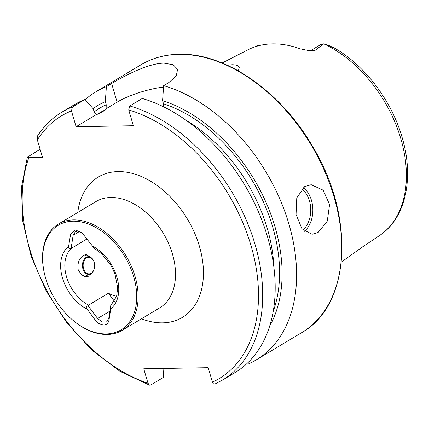 <?xml version="1.0" encoding="UTF-8"?>
<svg xmlns="http://www.w3.org/2000/svg" width="429" height="429" viewBox="0 0 429 429"><rect width="100%" height="100%" fill="white"/><g stroke="black" fill="none" stroke-linecap="round" stroke-linejoin="round"><path stroke-width="0.64" d="M227.268 65.235L232.062 64.741C236.229 64.758 238.615 65.675 239.221 67.492L238.621 69.943L237.998 70.699M237.387 70.351L232.781 67.905M82.239 232.952L77.59 231.033L75.434 231.622L73.139 235.306L71.134 248.225L71.723 248.101A34.706 23.273 -120.9 0 0 66.538 276.855A34.706 23.273 -120.9 0 0 88.513 305.142L108.392 293.238A34.706 23.273 -120.9 0 0 116.613 296.23M92.519 272.292L89.677 275.901L86.647 276.743L81.569 274.925L78.212 269.862C77.22 263.336 79.016 258.473 83.607 255.276L86.267 254.435L90.664 257.341M45.678 278.314A60.988 40.9 -120.9 0 0 71.375 318.924A60.988 40.9 -120.9 0 0 122.297 329.075A60.988 40.9 -120.9 0 0 133.714 276.802A60.988 40.9 -120.9 0 0 74.726 221.192A60.988 40.9 -120.9 0 0 44.584 274.19A60.988 40.9 -120.9 0 0 45.678 278.314M71.375 318.924L71.707 319.219A61.98 41.565 -120.9 0 0 122.174 330.351A61.98 41.565 -120.9 0 0 135.06 276.415A61.98 41.565 -120.9 0 0 58.483 224.013A61.98 41.565 -120.9 0 0 44.482 273.756L44.584 274.19M304.692 186.588L311.207 184.711L323.123 190.176L329.585 204.531L327.268 221.144L318.184 232.421L312.06 234.288L301.946 228.786L296.053 214.441L296.771 197.849L304.692 186.588M222.131 63.004L248.08 49.748A114.178 76.566 59.1 0 1 272.571 43.876A114.178 76.566 59.1 0 1 300.252 48.852L311.352 51.099L314.559 50.745L323.777 43.855L328.646 45.383L334.781 48.279C365.283 65.766 391.902 101.223 402.246 137.891C414.157 177.863 405.866 217.718 380.201 235.081A112.945 75.74 59.1 0 1 380.18 235.097L362.248 247.104L341.355 262.071M260.693 45.254A14.28 9.577 -120.9 0 0 258.419 44.975L254.67 46.954M85.178 99.667A156.183 104.735 59.1 0 1 95.876 91.801A156.183 104.735 59.1 0 1 106.397 86.637L111.631 83.505C124.877 75.504 149.019 63.079 164.114 63.16L173.219 64.747L177.59 69.353L176.265 75.912L168.892 82.518L163.658 85.655A156.183 104.735 59.1 0 1 286.309 215.798A156.183 104.735 59.1 0 1 256.381 359.781A156.183 104.735 59.1 0 1 249.061 363.599L248.091 362.489M93.849 247.833L81.907 232.652L75.129 229.906L70.64 233.928L68.619 246.407C68.356 248.166 69.192 248.772 71.134 248.225M87.017 238.942L71.723 248.101M88.068 305.77C86.116 306.263 85.784 307.379 87.076 309.116C92.653 316.071 93.173 318.264 98.434 323.289C104.306 326.431 107.84 325.321 109.025 319.954L110.773 308.714C111.047 306.95 111.052 305.839 110.784 305.384L108.778 318.302L106.617 321.906L102.225 322.034L97.624 318.495L88.068 305.77L88.513 305.142M111.454 304.751L110.784 305.384M40.122 149.303L27.354 157.153L28.818 157.7L42.525 157.464L37.355 139.902A153.207 102.74 59.1 0 1 71.45 110.918L72.506 106.939L84.996 99.458L93.259 108.859L94.187 112.001L96.402 114.554L99.078 113.765L106.081 109.567L106.242 104.783L105.314 101.641L106.397 86.637M222.485 380.083L234.974 372.603A156.183 104.735 59.1 0 0 264.908 228.619A156.183 104.735 59.1 0 0 142.251 98.477L129.762 105.958A156.183 104.735 59.1 0 1 252.418 236.1A156.183 104.735 59.1 0 1 222.485 380.083L215.165 383.901C213.942 384.4 213.025 383.821 212.425 382.164L208.162 367.68L143.747 368.784L148.01 383.269L149.539 385.145L150.745 385.006L163.234 377.525L163.873 368.436M129.762 105.958L128.711 109.937L133.36 125.729L76.099 126.716L71.45 110.918M72.506 106.939A156.183 104.735 59.1 0 0 61.985 112.103C52.29 117.937 44.176 125.82 37.645 135.762L37.355 139.902M61.985 112.103L74.474 104.622A156.183 104.735 59.1 0 1 84.996 99.458M98.783 113.91L99.078 113.765A136.229 91.356 59.1 0 0 98.439 114.044M163.658 85.655L162.575 100.654L163.497 103.797L163.588 106.81M93.05 108.617A143.458 96.203 59.1 0 1 105.314 101.641M162.575 100.654A143.458 96.203 59.1 0 1 263.615 197.142A143.458 96.203 59.1 0 1 269.702 326.029M105.968 108.827L117.117 102.145A39.666 10.602 163.6 0 1 163.556 87.076M76.099 126.716L96.402 114.554M310.076 50.981L320.393 44.798A14.28 9.577 59.1 0 1 323.777 43.855M114.398 301.238L108.392 293.238M94.348 263.02A8.811 6.097 89 0 0 94.337 262.945A8.811 6.097 89 0 0 92.68 259.17A8.811 6.097 89 0 0 89.956 257.014A8.811 6.097 89 0 0 83.156 261.299A8.811 6.097 89 0 0 84.39 271.938A8.811 6.097 89 0 0 90.246 274.04A8.811 6.097 89 0 0 94.423 267.964A8.811 6.097 89 0 0 94.434 267.889M92.803 259.524A8.312 5.754 89 0 0 84.669 259.824A8.312 5.754 89 0 0 84.985 271.573A8.312 5.754 89 0 0 94.45 267.819A8.312 5.754 89 0 0 94.364 263.09A8.312 5.754 89 0 0 92.803 259.524M122.174 330.351L159.567 307.958A61.98 41.565 -120.9 0 0 172.453 254.016A61.98 41.565 -120.9 0 0 110.859 197.49A61.98 41.565 -120.9 0 0 95.876 201.614L58.483 224.013M77.772 212.457A81.81 54.864 59.1 0 1 118.082 171.6A81.81 54.864 59.1 0 1 199.388 246.214A81.81 54.864 59.1 0 1 162.602 322.855A81.81 54.864 59.1 0 1 141.463 318.795M79.633 231.413L73.139 235.306M302.917 229.923A23.305 16.125 89 0 0 310.73 209.084A23.305 16.125 89 0 0 301.689 188.985M303.19 187.623A24.791 17.155 -91 0 1 312.832 209.132A24.791 17.155 -91 0 1 304.365 231.322M95.876 91.801L141.028 64.763A156.183 104.735 59.1 0 1 178.786 54.37A156.183 104.735 59.1 0 1 324.313 170.393A156.183 104.735 59.1 0 1 301.528 332.738L256.381 359.781M68.619 246.407A37.682 25.268 -120.9 0 0 62.5 278.024A37.682 25.268 -120.9 0 0 87.076 309.116M110.773 308.714A37.682 25.268 -120.9 0 0 116.897 277.091A37.682 25.268 -120.9 0 0 92.315 245.999M323.9 43.876A112.945 75.74 59.1 0 1 400.799 138.631A112.945 75.74 59.1 0 1 380.201 235.081L379.316 235.698M148.01 383.269A153.207 102.74 59.1 0 1 28.818 157.7M128.711 109.937A153.207 102.74 59.1 0 1 250.209 242.948A153.207 102.74 59.1 0 1 212.425 382.164M96.9 114.452L98.933 113.235A136.229 91.356 59.1 0 1 106.081 109.567M185.73 120.045A136.229 91.356 59.1 0 1 273.89 267.235M163.497 103.797A140.192 94.015 59.1 0 1 273.257 311.197M94.144 111.851A140.192 94.015 59.1 0 1 106.242 104.783M111.631 83.505L117.117 102.145M310.253 50.997A14.28 9.577 59.1 0 1 314.559 50.745M109.894 311.148L97.624 318.495M108.778 318.302L109.025 319.954M141.028 64.763C152.338 58.028 165.052 54.526 179.161 54.258C225.22 52.697 280.92 91.334 312.628 146.504C355.571 216.967 350.627 305.652 301.528 332.738M93.994 248.123L101.829 253.904L110.977 265.406L114.929 273.761L117.68 287.768L116.629 296.176L111.229 304.912M27.354 157.153L21.45 187.435L22.753 221.149L31.156 256.322L46.139 290.889L66.806 322.801L91.94 350.171L120.061 371.38L149.539 385.145M89.956 257.014L84.245 254.933M90.246 274.04L84.374 276.41"/></g></svg>
